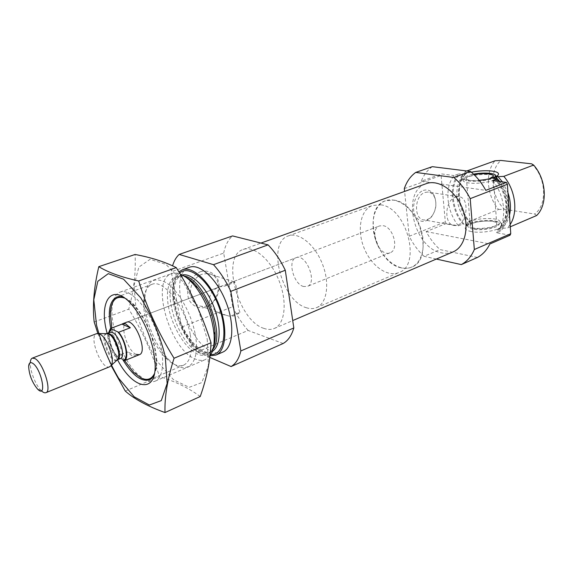 <?xml version="1.0" encoding="UTF-8"?>
<svg xmlns="http://www.w3.org/2000/svg" width="573" height="573" viewBox="0 0 573 573"><rect width="100%" height="100%" fill="white"/><g stroke="black" fill="none" stroke-linecap="round" stroke-linejoin="round"><path stroke-width="0.43" stroke-dasharray="2.87 2.15" d="M224.86 286.077L229.773 283.055L235.009 282.203L224.86 286.077L219.609 286.822C212.211 289.637 208.794 294.902 209.374 302.616C212.683 309.664 218.327 313.904 226.314 315.336L230.002 316.332L240.008 312.271C236.928 315.014 233.598 316.368 230.002 316.332M192.979 282.346C195.221 278.392 198.222 275.692 201.983 274.245L207.713 273.514C225.762 274.854 218.85 309.406 201.202 306.226C192.306 305.366 187.5 292.875 192.542 283.198M240.008 312.271C238.282 308.969 237.494 302.873 237.645 293.999C236.155 285.333 234.844 281.157 233.712 281.458L235.009 282.203M510.027 235.216L496.419 232.738L500.795 230.862C511.13 220.612 510.493 196.854 499.019 181.448M492.594 180.61C505.73 195.823 507.42 221.894 496.419 232.738M477.402 257.478L440.021 249.577C434.535 244.642 429.922 238.64 426.176 231.578L446.174 223.563L458.45 225.805C446.453 211.208 444.197 187.264 454.117 175.567L458.565 173.956C448.616 185.631 450.829 209.503 462.805 224.029L468.929 224.107L470.977 222.911L469.387 221.35C457.44 206.925 455.291 183.174 465.283 171.528L466.766 173.132L464.782 173.884L458.565 173.956M446.174 223.563L445.3 221.851L441.095 175.467L441.69 173.934L454.117 175.567M436.354 259.053L424.041 256.317L440.021 249.577M424.041 256.317C418.075 250.845 413.14 244.155 409.237 236.248L445.3 221.851M432.286 166.671C427.437 170.117 423.762 174.958 421.262 181.204L441.69 173.934M404.302 188.603L441.095 175.467M458.45 225.805L462.805 224.029M495.093 178.647C509.447 192.786 510.701 220.669 497.844 229.279L497.643 229.386C497.285 229.952 497.887 230.367 499.434 230.618L500.795 230.862M497.844 229.279L501.755 228.233L507.399 228.033L510.278 226.801M510.128 224.552L507.399 228.033M465.283 171.528L466.816 170.976M469.387 221.35L498.539 209.474C486.699 195.508 484.837 172.28 495.029 160.784M531.615 163.828C546.291 177.2 547.702 204.912 534.616 214.023L536.629 215.534M498.539 209.474L504.355 209.245C490.825 196.202 488.805 170.568 500.931 160.454M504.355 209.245L534.616 214.023M453.035 251.905C449.483 253.395 445.679 253.71 441.618 252.851C413.742 248.424 400.591 191.461 426.176 183.668M409.237 236.248L404.595 191.432M124.613 360.596C118.475 350.475 114.199 339.617 111.778 328.021M124.756 298.118C142.835 303.819 163.799 357.101 154.459 373.589M136.123 354.386C127.242 350.862 119.284 324.196 126.597 322.234L219.609 286.822M145.463 380.164L137.434 374.083C123.224 360.324 110.94 329.117 111.964 309.356C112.394 299.923 115.101 294.171 120.086 292.101C129.613 288.334 146.423 305.359 155.842 329.468C165.382 353.527 164.68 377.435 155.14 381.174C152.325 382.334 149.102 381.998 145.463 380.164M210.033 355.733L205.399 359.586C202.384 360.832 198.989 360.632 195.207 358.977C169.644 349.401 149.904 279.832 171.578 273.65C174.12 272.748 176.978 272.877 180.151 274.044M210.026 355.79L205.628 354.537C182.135 345.942 162.152 284.967 178.862 271.889M222.732 352.137C219.652 353.419 216.2 353.262 212.375 351.664C186.483 342.482 167.209 273.636 189.334 267.283M209.833 357.423L197.119 351.958C191.21 344.903 186.053 336.609 181.648 327.076L171.27 271.81L172.573 265.836M283.134 343.506L248.109 330.463L197.119 351.958M248.109 330.463C242.15 323.781 237.021 315.859 232.724 306.691L181.648 327.076M200.349 271.709C207.705 269.618 214.631 272.884 217.991 279.868C221.601 289.881 216.193 302.888 206.631 307.071C199.383 309.348 192.306 306.34 188.753 299.321C187.178 294.107 187.285 288.677 189.09 283.041C191.848 277.841 195.601 274.066 200.349 271.709M232.724 306.691L223.699 253.094L171.27 271.81M223.699 253.094C225.21 245.423 228.169 239.7 232.566 235.918M263.881 328.379C237.938 320.629 220.576 256.067 243.21 249.456C253.932 245.308 270.821 259.641 279.123 280.942C287.567 302.193 284.974 324.196 274.302 328.465C271.165 329.776 267.691 329.74 263.881 328.379M423.34 190.437C427.967 189.047 431.576 190.773 434.184 195.601C437.063 202.878 436.203 209.947 431.619 216.802C424.543 223.821 418.813 222.854 414.437 213.879C411.521 205.241 416.242 192.865 423.34 190.437M471.393 172.201C464.531 173.712 461.036 175.445 460.9 177.401C462.146 179.958 468.241 180.932 479.193 180.323M421.262 181.204L485.789 190.351M426.176 231.578L489.865 244.005M471.386 231.571C466.064 230.461 464.173 228.792 465.72 226.579C469.803 220.419 501.633 218.814 502.156 224.824C503.982 229.3 482.781 233.999 471.386 231.571M496.29 176.42L496.812 177.286L496.397 178.404C494.148 181.605 477.596 184.341 468.743 182.959C465.212 182.443 463.328 181.605 463.106 180.438L463.521 179.328C465.856 176.14 481.85 173.461 490.846 174.722L496.075 176.248M495.158 176.971C492.601 179.915 477.416 182.336 469.258 181.089C464.81 180.409 463.17 179.277 464.331 177.694C465.67 176.298 468.743 175.116 473.563 174.156M489.077 178.862C483.068 180.559 476.994 181.104 470.863 180.495C467.547 180.008 466.05 179.191 466.379 178.053C467.052 176.756 469.631 175.632 474.107 174.686M474.745 228.548C471.464 227.896 469.982 226.915 470.29 225.59C471.257 220.541 498.861 219.158 496.755 224.315C496.261 227.395 482.273 230.095 474.745 228.548M473.169 229.2C469.989 228.584 468.234 227.66 467.912 226.435C466.093 219.767 504.684 217.833 498.703 224.96C496.383 228.348 481.299 230.862 473.169 229.2M472.403 227.882C469.022 227.237 467.167 226.263 466.823 224.967L467.296 223.456C470.942 217.969 499.584 216.508 500.007 221.858L499.527 223.384C497.078 226.972 481.034 229.644 472.403 227.882M455.356 197.162L458.199 196.668C470.891 196.568 467.074 226.865 454.625 225.49C443.853 225.712 444.419 200.564 455.356 197.162M424.894 192.492L427.73 192.027C430.61 192.242 432.851 193.903 434.449 197.026C436.991 203.451 436.232 209.689 432.185 215.734C429.865 218.642 427.265 220.046 424.378 219.953C413.642 220.111 414.021 195.737 424.894 192.492M303.568 286.507C293.577 284.251 287.252 260.335 296.033 257.728C306.068 253.008 317.879 283.026 307.321 286.414L303.568 286.507M306.598 307.794C281.658 301.419 266.309 242.415 288.384 235.883C298.877 231.829 314.864 244.607 322.384 263.924C330.041 283.177 327.047 303.425 316.611 307.615C313.567 308.876 310.229 308.94 306.598 307.794M401.093 267.827C375.193 263.086 361.943 207.892 385.479 200.772C396.695 196.489 412.782 207.798 419.708 225.619C426.785 243.382 422.724 262.62 411.593 267.133C408.341 268.486 404.846 268.716 401.093 267.827M117.522 359.751C113.003 351.392 109.55 342.618 107.165 333.422M97.861 333.465L111.105 365.553M125.272 391.065L159.387 376.482C152.117 352.653 141.903 330.206 128.753 309.134C133.867 290.733 135.973 272.519 135.085 254.476M200.221 396.53C189.018 388.193 175.41 381.511 159.387 376.482M94.18 322.005L128.753 309.134M195.192 334.252C201.273 365.151 185.136 377.55 168.269 359.056C154.975 345.691 144.145 318.18 144.768 299.342C146.015 281.486 153.192 275.95 166.313 282.725C178.454 290.49 191.446 313.46 195.192 334.252M207.24 339.137L208.407 365.545L201.775 382.592L189.183 387.334L173.483 379.706L157.682 361.857C148.013 345.949 140.829 328.759 136.145 310.294L134.046 285.397L138.852 267.104L150.083 259.318L165.926 264.375L183.245 282.074L198.186 309.012L207.24 339.137M124.305 297.795C127.593 299.278 131.016 302.007 134.569 305.975C144.303 317.542 151.071 331.917 154.868 349.086L156.286 361.148C156.386 366.484 155.741 370.81 154.345 374.133M122.851 359.772C117.128 349.91 113.096 339.452 110.761 328.408M190.272 334.682C192.893 351.278 190.687 361.434 183.661 365.151C178.382 367.078 172.337 364.6 165.518 357.717C153.192 345.311 143.1 319.677 143.665 302.193C143.966 292.509 146.702 286.579 151.881 284.394C163.498 278.772 185.666 307.071 190.272 334.682M123.646 360.123L116.398 356.549C110.904 348.792 108.283 340.906 108.548 332.884M383.136 225.676C393.493 227.015 399.331 249.878 390.113 252.75C379.305 257.807 368.203 229.601 379.562 225.927L383.136 225.676M116.398 356.549L127.808 351.965C130.465 355.196 132.857 356.671 134.984 356.399M380.801 204.84C406.708 207.455 421.857 265.27 398.901 272.54C387.205 277.576 370.846 265.5 363.905 247.579C356.771 229.737 360.51 209.747 372.507 205.463L380.801 204.84M393.816 200.106C419.823 202.556 434.685 259.762 411.593 267.133C399.811 272.211 383.437 260.328 376.576 242.594C369.513 224.938 373.395 205.084 385.479 200.772L393.816 200.106M41.299 390.7L41.242 390.636C35.705 385.428 29.789 370.394 30.283 362.809L30.29 362.716M109.687 366.756C101.779 370.76 88.135 336.093 96.651 333.636M136.123 355.933L127.808 351.965M495.688 178.74C509.34 193.545 511.037 220.29 499.434 230.618M464.066 224.258C451.574 209.983 449.296 185.373 459.84 174.12M468.929 224.107C454.969 210.678 452.52 183.826 464.782 173.884M499.821 181.555C511.574 196.446 511.166 220.619 499.506 228.57M470.591 223.427C456.638 210.019 454.203 183.202 466.472 173.268M502.414 181.892L507.95 192.729M509.483 215.19C508.072 220.798 505.493 225.139 501.755 228.233M470.848 222.754C457.383 209.095 455.026 183.066 466.751 172.695M213.571 346.651C210.449 354.68 205.163 357.201 197.721 354.2C185.1 348.792 171.377 325.629 168.19 304.943C164.788 284.172 173.039 270.413 186.368 277.547M212.998 349.186L208.558 352.982C205.872 354.093 202.856 353.928 199.497 352.495C176.513 344.18 158.871 281.887 178.389 276.329L184.227 276.079M212.332 351.278L211.208 351.858C208.515 352.968 205.485 352.81 202.126 351.385C179.091 343.127 161.522 280.928 181.097 275.348L182.314 274.997M210.814 354.537L205.392 353.233C182.551 344.925 163.183 285.49 179.585 273.092M117.358 357.022C111.305 349.172 108.562 341.05 109.114 332.669M120.437 358.569C113.991 361.828 103.161 334.31 110.095 332.297C110.474 333.321 106.592 330.428 112.1 348.205C119.829 362.057 119.585 357.387 120.437 358.569M116.856 360.173C110.381 364.349 98.8 334.919 106.385 333.565M117.164 359.88C110.761 362.473 100.354 336.036 106.807 333.565M233.891 281.715L207.713 273.514M226.314 315.336L201.202 306.226M493.869 178.246C500.093 184.778 504.047 192.721 505.744 202.068L506.002 213.113C505.816 216.852 502.542 226.013 497.643 229.379M470.977 222.911C457.225 209.281 455.134 182.472 466.766 173.132M133.674 372.335L137.434 374.083M110.403 313.202L111.964 309.356M155.14 381.174L205.399 359.586M120.086 292.101L171.578 273.65M213.493 347.045C212.06 350.425 210.413 352.409 208.558 352.982L211.208 351.858C209.081 352.76 206.509 352.545 203.501 351.206C198.237 348.427 193.094 343.456 188.066 336.279C182.694 328 178.697 318.86 176.076 308.876C172.373 290.196 174.049 279.015 181.097 275.348L178.389 276.329C180.137 275.477 182.694 275.806 186.053 277.311M274.302 328.465L292.731 320.572M243.21 249.456L260.966 243.074M496.397 178.404L498.08 175.102M463.106 180.438L460.9 177.401M464.331 177.694L463.521 179.328M496.225 176.455L496.812 177.286M466.379 178.053L470.29 225.59M493.253 176.398L496.755 224.315M498.703 224.96L499.527 223.384M467.912 226.435L466.823 224.967M467.296 223.456L465.72 226.579M500.007 221.858L502.156 224.824M458.199 196.668L427.73 192.027M454.625 225.49L424.378 219.953M434.449 197.026L434.184 195.601M432.185 215.734L431.619 216.802M390.113 252.75L307.321 286.414M233.712 281.458L296.033 257.728M316.611 307.615L398.901 272.54M288.384 235.883L372.507 205.463M134.569 305.975L131.589 304.456M156.286 361.148L155.14 364.299M149.252 379.835L183.661 365.151M116.691 297.093L151.881 284.394M165.518 357.717L168.269 359.056M143.665 302.193L144.768 299.342M126.597 322.234L379.562 225.927M37.539 389.067L41.242 390.636M28.65 366.484L30.283 362.809"/><path stroke-width="0.86" d="M192.542 283.198L192.979 282.346M499.019 181.448L497.063 178.912L492.594 180.61L506.396 182.415L507.37 184.262L510.751 233.698L510.027 235.216L489.865 244.005C486.806 250.172 482.652 254.663 477.402 257.478L461.322 264.597L436.354 259.053M404.595 191.432L404.302 188.603C406.708 181.562 410.519 176.169 415.726 172.416L432.286 166.671L470.469 171.434C476.507 176.391 481.614 182.701 485.789 190.351L506.396 182.415M415.726 172.416L453.795 177.48L470.469 171.434M453.795 177.48C460.377 182.988 465.842 190.043 470.197 198.652L507.37 184.262M470.197 198.652L474.344 249.513L510.751 233.698M474.344 249.513C471.321 256.518 466.981 261.546 461.322 264.597M497.063 178.912L493.682 178.06L494.084 177.63L498.066 176.649L503.81 176.362C515.499 189.899 518.329 212.497 510.128 224.552M510.278 226.801L536.629 215.534C547.852 204.819 546.578 179.6 533.635 165.067L531.615 163.828L500.931 160.454L495.029 160.784L466.816 170.976M503.81 176.362L533.635 165.067M260.966 243.074L426.176 183.668C438.359 179.055 455.456 190.444 462.569 208.751C469.839 226.994 465.09 246.984 453.035 251.905L292.731 320.572M154.459 373.589C151.551 379.412 147.053 380.83 140.958 377.865L133.674 372.335L124.613 360.596L123.646 360.123C129.254 358.92 125.201 339.381 117.68 331.817L118.661 332.261C125.695 340.484 129.348 358.104 124.635 360.61L139.368 354.687L136.123 354.386M111.778 328.021L110.403 313.202C111.205 300.309 115.99 295.281 124.756 298.118M118.661 332.261L130.322 327.77L125.709 323.917L122.772 323.688L126.597 322.234C134.791 318.087 148.192 352.137 139.368 354.687M180.151 274.044C185.029 275.907 189.985 279.918 195.028 286.085C205.922 300.438 212.268 316.575 214.08 334.503C214.667 343.979 213.314 351.056 210.033 355.733M178.862 271.889L182.357 269.783C192.721 265.743 209.897 281.608 218.893 304.65C228.018 327.641 226.256 350.963 215.921 355.067L210.026 355.79M182.357 269.783L189.334 267.283C199.784 263.208 217.002 278.951 225.941 301.878C235.023 324.748 233.154 347.997 222.732 352.137L215.921 355.067M213.493 264.676L268.078 244.872L232.566 235.918L179.177 254.426L213.493 264.676C220.061 271.867 225.841 280.756 230.826 291.342L240.853 350.948C239.005 358.634 235.747 363.834 231.084 366.555L209.833 357.423M268.078 244.872C274.696 251.662 280.426 260.128 285.282 270.255L230.826 291.342M285.282 270.255L293.82 327.942L240.853 350.948M293.82 327.942C291.65 335.492 288.09 340.677 283.134 343.506L231.084 366.555M172.573 265.836C174.034 260.901 176.233 257.098 179.177 254.426M479.193 180.323C488.977 179.37 495.273 177.63 498.08 175.102C499.441 173.153 497.371 171.807 491.863 171.055C485.51 170.403 478.684 170.79 471.393 172.201M473.563 174.156C483.211 172.208 495.681 173.046 495.717 175.746L495.158 176.971M474.107 174.686C482.946 172.795 494.571 173.784 493.253 176.398L489.077 178.862M165.275 356.564L167.144 383.487L161.278 400.613L149.374 405.032L134.154 396.781L118.568 378.159C108.884 361.713 101.543 344.044 96.536 325.149L93.793 299.772L97.825 281.293L108.304 273.65L123.582 279.216L140.664 297.716C151.752 315.723 159.96 335.341 165.275 356.564M107.165 333.422C98.155 301.14 111.842 281.508 131.589 304.456C142.125 316.998 149.46 332.591 153.6 351.228L155.14 364.299C156.329 394.546 132.929 389.511 117.522 359.751M111.105 365.553L125.272 391.065C134.34 399.109 147.576 406.271 164.995 412.546C164.508 396.91 167.524 378.81 174.056 358.247C158.714 333.593 146.932 307.837 138.709 280.978C121.318 277.146 108.018 272.376 98.814 266.667C93.915 287.238 92.368 305.681 94.18 322.005L97.861 333.465M138.709 280.978L176.269 267.627C191.024 291.191 202.606 316.232 211.022 342.754C210.391 360.267 206.789 378.194 200.221 396.53L164.995 412.546M98.814 266.667L135.085 254.476C151.021 257.413 164.752 261.797 176.269 267.627M174.056 358.247L211.022 342.754M154.345 374.133C153.113 377.005 151.415 378.903 149.252 379.835C141.223 381.962 132.427 375.272 122.851 359.772M110.761 328.408C107.595 311.254 109.572 300.818 116.691 297.093C118.905 296.305 121.44 296.535 124.305 297.795M108.548 332.884L110.424 328.537L117.68 331.817M134.984 356.399L135.579 356.227M110.424 328.537L121.992 324.132L130.322 327.77M122.772 323.688L121.992 324.132M32.375 363.096C41.399 368.002 47.516 399.445 37.539 389.067C32.145 382.492 29.18 374.964 28.65 366.484C28.872 363.06 30.111 361.928 32.375 363.096M30.29 362.716C30.426 360.166 31.107 358.634 32.317 358.125L34.917 358.569C42.903 362.344 52.193 391.287 45.919 392.677C44.68 393.135 43.147 392.476 41.299 390.7M32.317 358.125L96.651 333.636L99.494 333.923C107.029 336.759 115.596 360.281 111.047 365.603L109.687 366.756L45.919 392.677M494.084 177.63L495.093 178.647M495.781 176.993L499.821 181.555M498.066 176.649L502.414 181.892M507.95 192.729C510.622 200.6 511.13 208.092 509.483 215.19M186.368 277.547C190.143 279.567 193.903 282.883 197.664 287.503C207.612 300.589 213.407 315.308 215.047 331.667C215.441 337.604 214.947 342.604 213.571 346.651M184.227 276.079C203.845 278.514 225.698 334.03 212.998 349.186M182.314 274.997C191.669 272.805 206.108 286.958 213.801 306.655C221.593 326.316 220.669 346.507 212.332 351.278M179.585 273.092C189.011 264.232 208.83 280.104 218.514 305.731C228.426 331.273 223.986 355.511 210.814 354.537M109.114 332.669L111.384 328.974M106.807 333.565L110.095 332.297L112.43 332.505C119.406 335.076 126.146 357.122 120.437 358.569L117.164 359.88M106.385 333.565L108.476 333.866C114.621 336.15 121.469 354.988 117.752 359.335L116.856 360.173M98.434 333.55L109.314 333.701C116.276 336.294 123.037 358.376 117.358 359.815L111.047 365.603M186.053 277.311C189.735 279.108 193.61 282.503 197.664 287.503L195.028 286.085M213.493 347.045C214.968 343.22 215.484 338.091 215.047 331.667L214.08 334.503M495.717 175.746L496.225 176.455"/></g></svg>

